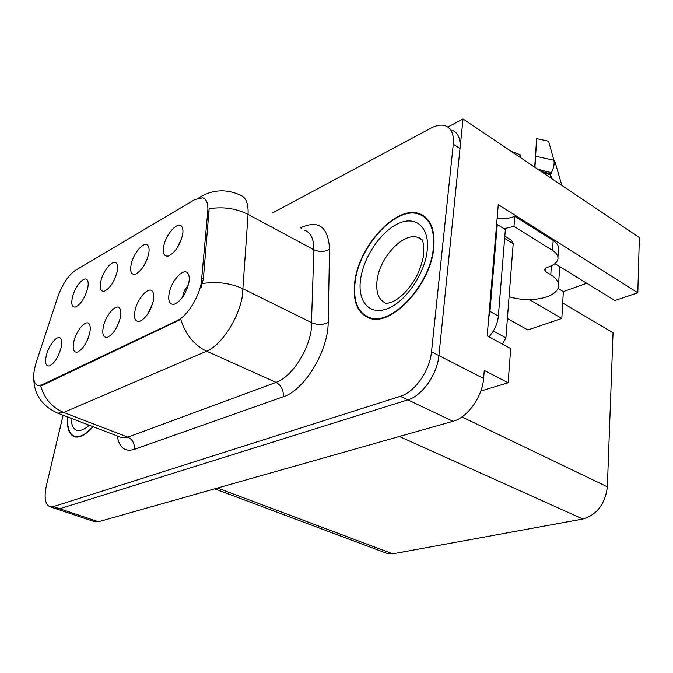 <?xml version="1.0" encoding="UTF-8"?>
<svg xmlns="http://www.w3.org/2000/svg" width="673" height="673" viewBox="0 0 673 673"><rect width="100%" height="100%" fill="white"/><g stroke="black" fill="none" stroke-linecap="round" stroke-linejoin="round"><path stroke-width="1.01" d="M119.382 321.08L115.975 328.643M120.265 317.908C121.233 313.374 121.039 310.152 119.685 308.251C116.286 303.119 105.787 314.989 103.39 326.489C101.909 334.304 103.263 337.896 107.453 337.266C113.106 334.447 117.38 327.995 120.265 317.908M115.142 277.899L113.72 280.935M117.001 272.212C117.91 268.031 117.767 265.086 116.547 263.37C113.401 258.533 103.146 270.336 100.807 281.322C99.402 288.456 100.588 291.737 104.374 291.182C109.876 288.423 114.09 282.096 117.001 272.212M88.079 338.359L86.649 341.59M89.602 333.505C90.611 328.946 90.468 325.749 89.156 323.906C86.009 319.195 76.293 330.485 73.87 341.497C72.339 349.119 73.525 352.652 77.429 352.097C82.686 349.438 86.741 343.247 89.602 333.505M61.007 348.042C62.067 343.482 61.958 340.311 60.696 338.527C57.777 334.178 48.742 344.946 46.311 355.512C44.738 362.957 45.772 366.423 49.415 365.927C54.32 363.42 58.181 357.464 61.007 348.042M152.636 303.489L147.867 313.803M153.234 301.142C154.142 296.633 153.898 293.403 152.51 291.443C148.826 285.832 137.435 298.341 135.08 310.379C133.658 318.379 135.197 322.031 139.715 321.332C145.814 318.337 150.323 311.607 153.234 301.142M188.347 284.906L184.368 290.526L182.349 297.474M188.777 283.072C189.618 278.614 189.332 275.366 187.902 273.347C183.906 267.198 171.489 280.414 169.192 293.033C167.838 301.243 169.596 304.953 174.467 304.162C181.062 300.966 185.832 293.941 188.777 283.072M181.575 238.73L176.637 248.699M182.484 235.373C183.292 231.276 183.056 228.324 181.777 226.507C178.109 220.752 166.054 233.884 163.8 245.881C162.504 253.326 164.035 256.707 168.393 256.009C174.803 252.888 179.498 246.007 182.484 235.373M147.37 258.55L143.862 265.843M148.556 254.453C149.423 250.314 149.229 247.361 147.984 245.595C144.586 240.328 133.498 252.754 131.193 264.228C129.83 271.513 131.185 274.845 135.239 274.222C141.17 271.295 145.612 264.708 148.556 254.453M87.566 288.776C88.525 284.57 88.415 281.634 87.238 279.968C84.31 275.509 74.796 286.74 72.44 297.289C70.985 304.272 72.019 307.511 75.561 307.006C80.693 304.406 84.689 298.324 87.566 288.776M421.466 214.519L420.734 214.502M201.269 282.988L207.789 211.162C208.31 203.583 206.594 199.124 202.649 197.803L194.859 199.528L75.3 270.42C68.183 275.408 62.32 284.317 57.701 297.163L36.334 362.091C32.38 375.265 32.842 383.072 37.705 385.528L41.751 384.906L177.293 320.575C186.816 316.403 198.485 298.206 201.269 282.988M55.851 508.729L59.67 508.754L407.855 399.863C422.131 395.875 437.324 374.373 438.905 355.571L463.032 118.97L447.831 127.012M480.833 391.005L508.123 382.786L510.698 348.58L487.185 335.852L498.272 204.634L637.802 292.78L614.844 300.537L554.889 263.614M94.531 521.659L98.494 521.752L452.979 421.298C467.407 417.672 482.373 396.902 483.584 378.47L484.266 370.428L508.123 382.786M463.032 118.97L639.35 237.544L637.802 292.78M562.704 302.976L613.044 332.79L607.357 486.823C605.22 503.993 597.06 514.727 582.852 519.026L392.696 553.829L386.369 553.164M529.474 299.653L561.82 318.455L527.834 329.947L507.4 318.497M561.82 318.455L563.343 291.611L557.984 288.389M586.747 283.232L563.343 291.611M433.782 247.706C435.212 229.266 430.375 217.909 419.279 213.635C396.321 204.87 358.701 245.99 354.764 281.979C352.534 301.26 357.397 313.307 369.342 318.127C391.08 327.229 430.88 284.965 433.782 247.706M426.059 217.69L424.68 217.295M198.905 197.812L203.221 195.288C215.209 189.458 227.432 189.34 239.891 194.926C245.83 196.953 248.556 203.448 248.068 214.418L242.381 296.07C238.654 318.699 221.072 345.586 206.611 351.213C194.009 345.039 185.412 334.414 180.818 319.364L42.643 385.259L40.616 385.839L37.705 385.528M40.616 385.839C44.426 398.685 52.107 407.552 63.666 412.456L206.611 351.213L276.039 382.39C290.972 377.427 308.259 351.794 311.246 329.753L313.87 249.742L248.068 214.418C236.105 208.378 223.133 206.493 209.135 208.773L203.372 278.874L201.025 287.716M95.086 521.844L56.381 508.906L59.67 508.754L407.855 399.863C422.131 395.875 437.324 374.373 438.905 355.571L460.012 148.59C460.778 138.731 458.103 132.581 451.995 130.141M422.871 215.772L423.881 215.932M67.451 416.89C66.762 428.196 69.184 434.851 74.728 436.861C79.91 438.089 86.026 434.708 93.076 426.707M63.119 415.224L46.437 485.384C43.888 497.431 45.091 504.565 50.038 506.794L53.318 506.626L400.393 396.321C414.644 392.266 429.87 370.646 431.511 351.786L453.291 144.207C454.082 134.322 451.44 128.173 445.358 125.758C441.278 124.429 436.541 125.186 431.166 128.021L272.716 212.828M369.107 317.412L370.167 318.363M509.082 296.734C522.332 300.57 534.934 300.604 546.905 296.827C553.467 294.404 557.32 291.131 558.447 287.009C559.339 282.593 556.79 278.496 550.792 274.71L545.685 271.614L544.373 269.478L546.333 267.753L549.799 266.432C554.359 264.64 557.042 262.268 557.841 259.298C558.481 256.085 556.722 253.132 552.558 250.423L513.979 226.355L504.018 228.702M534.951 167.333L536.659 138.604L548.604 141.246L553.904 160.25C554.636 163.657 553.812 167.787 551.423 172.658L550.489 174.787L550.304 177.664M536.659 138.604L534.673 167.148M550.522 174.568L551.675 178.581M519.228 156.759L520.347 154.832L521.095 158.012M561.829 185.412L554.645 160.611L553.988 160.603M520.347 154.832L510.883 151.147M497.086 218.708C503.757 219.213 509.646 218.405 514.761 216.294L553.164 240.522C557.32 243.247 559.07 246.234 558.422 249.473L557.951 257.355M496.565 224.891L497.28 224.538L489.961 311.389L488.716 317.799M489.01 336.845C494.453 330.603 497.566 323.679 498.357 316.074L505.356 229.527L497.28 224.538M514.761 216.294L513.979 226.355M433.345 247.9C430.468 284.755 391.089 326.582 369.57 317.572C357.75 312.81 352.946 300.89 355.151 281.81C359.037 246.192 396.279 205.492 418.993 214.174C429.98 218.397 434.766 229.644 433.345 247.9M371.546 318.674L371.126 318.363M425.858 218.254L427.061 218.7M504.826 236.13L511.53 240.253L513.188 243.643L505.903 337.854L502.369 344.071M92.84 426.615C85.942 434.379 79.952 437.652 74.888 436.44C69.454 434.48 67.048 427.986 67.662 416.966M201.959 278.176L203.372 278.874M483.584 378.47L431.511 351.786M452.979 421.298L400.393 396.321M98.494 521.752L53.318 506.626M392.696 553.829L217.53 488.018M582.852 519.026L399.358 436.491M607.357 486.823L461.922 416.949M41.751 384.906L42.643 385.259M177.293 320.575L178.261 321.021M207.789 211.162L209.152 211.886M134.171 449.421C134.836 443.717 132.724 439.62 127.836 437.156L276.039 382.39C281.322 385.427 283.728 390.222 283.249 396.784L134.171 449.421C124.884 452.113 119.23 447.629 117.22 435.961M120.29 437.139L121.586 437.635L127.836 437.156L63.666 412.456L57.752 413.172L120.787 437.324M202.455 283.501C217.085 281.289 230.688 283.097 243.273 288.927L311.877 322.779C317.639 325.118 323.065 324.983 328.172 322.359C328.365 350.894 304.322 390.399 283.249 396.784M300.385 227.911L301.529 227.331C319.019 219.886 328.357 227.196 329.534 249.271L328.172 322.359M453.291 144.207L460.012 148.59M329.534 249.271C324.63 252.03 319.406 252.182 313.87 249.742C313.938 238.965 310.817 232.437 304.499 230.158M301.285 228.408L301.529 227.331M550.489 174.787L542.472 172.389M550.792 274.71L551.338 265.785M553.904 160.25L535.801 156.279M551.423 172.658L537.887 169.31M550.741 173.962L540.629 171.152M498.357 316.074L489.961 311.389M553.164 240.522L552.558 250.423M545.921 267.921L545.685 271.614M377.015 280.725C375.744 292.848 378.874 300.41 386.403 303.43C386.176 303.33 391.703 303.304 398.323 298.332C404.179 294.042 409.68 287.733 414.82 279.413C417.967 274.374 422.703 262.638 423.729 253.923C423.67 244.291 422.989 239.504 421.693 239.571C419.229 237.35 417.975 236.635 417.95 237.426C403.447 231.756 379.32 257.784 377.015 280.725M427.204 250.558C424.814 273.869 405.634 301.723 387.589 308.613C369.494 315.856 357.397 301.622 360.56 279.463C363.47 257.397 380.523 231.806 398.079 223.646C415.645 215.158 429.87 227.138 427.204 250.558M421.55 239.361L417.95 237.426L421.71 239.596M505.903 337.854L493.343 330.99M513.188 243.643L504.641 238.41M85.976 423.982L87.919 425.084M89.408 425.302C78.388 434.253 72.204 431.881 70.85 418.185M120.122 308.957L119.685 308.251M116.959 264.043L116.547 263.37M89.509 324.462L89.156 323.906M60.982 338.956L60.696 338.527M153.049 292.343L152.51 291.443M188.558 274.5L187.902 273.347M182.375 227.575L181.777 226.507M148.481 246.444L147.984 245.595M87.574 280.506L87.238 279.968M387.48 553.576L214.67 488.825M204.743 198.914L205.265 199.191M426.001 217.631L419.279 213.635M33.818 379.328C34.357 394.95 42.34 406.231 57.752 413.172M50.038 506.794L56.381 508.906M558.598 284.418L559.642 266.542M369.57 317.572L371.816 318.724M74.888 436.44L76.772 437.147"/></g></svg>
